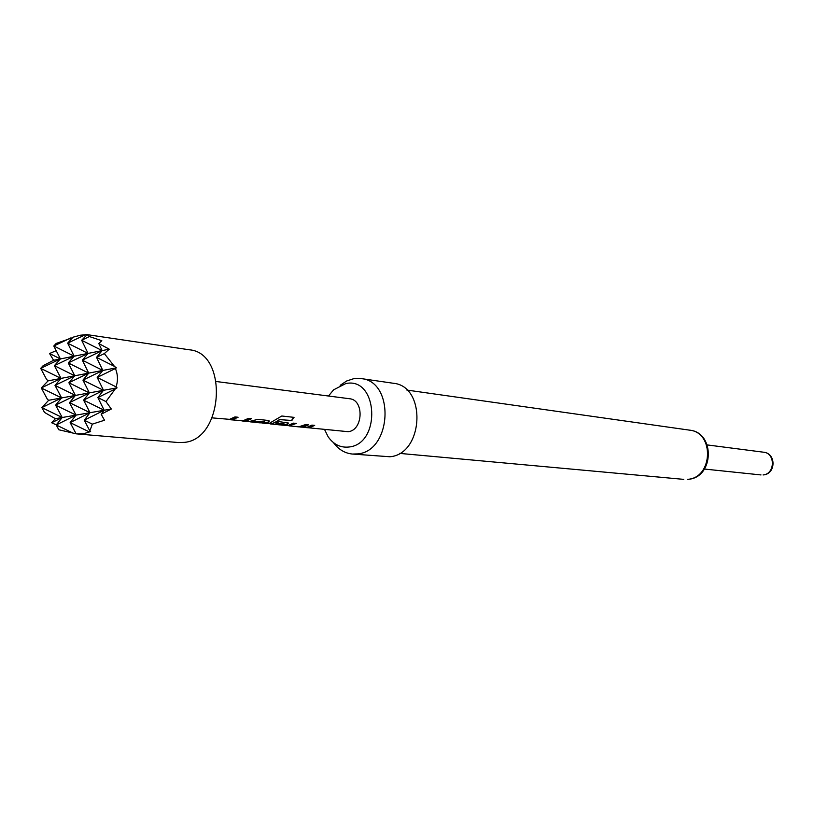 <?xml version="1.0" encoding="UTF-8"?>
<svg xmlns="http://www.w3.org/2000/svg" width="814" height="814" viewBox="0 0 814 814"><rect width="100%" height="100%" fill="white"/><g stroke="black" fill="none" stroke-linecap="round" stroke-linejoin="round"><path stroke-width="1.22" d="M76.557 433.882L178.551 442.562L184.513 442.358C223.85 438.96 228.235 352.757 189.357 349.786L87.088 334.635L89.438 336.558L101.811 340.71L98.799 343.539L109.249 349.186L104.334 353.602L114.448 366.381L116.371 367.847L115.425 368.528C117.898 374.654 118.111 380.769 116.056 386.853L117.063 387.84L115.232 388.98L105.962 401.577L111.304 409.015L101.17 414.255L104.497 420.238L92.328 424.135L89.845 430.982L90.629 431.562L83.639 433.72L76.119 433.842L70.146 422.598L76.038 415.12L56.217 424.969L62.23 417.511L51.658 422.751L55.383 418.691L44.516 412.433L41.86 407.611L48.687 400.284L47.436 399.369L41.28 387.963L48.097 380.86L46.561 379.375L40.7 368.355L43.122 365.71L53.602 360.287L49.562 353.52L56.186 350.661M76.109 433.811L58.822 429.761L56.217 424.969L74.033 433.597M56.308 424.857L51.658 422.751M49.562 353.52L60.409 358.923L53.795 346.001L56.166 343.437L72.568 337.708M70.991 337.851L53.795 346.001L74.155 356.186L67.643 343.152L73.036 337.189L80.454 335.205L86.63 334.646M216.351 381.532L349.481 398.728C364.387 399.735 363.207 430.372 348.199 431.695L305.433 427.472M306.858 427.381L311.894 425.101L314.692 425.396L309.422 427.655L306.827 427.716M212.118 417.877L229.548 419.342L234.951 416.921L238.075 417.246L232.672 419.668L230.728 419.78L243.091 420.746L248.474 418.355L251.536 418.681L246.154 421.062L243.457 421.133L249.613 421.428L257.824 419.352L268.335 420.472L269.383 421.042L268.132 422.456L263.146 423.178L266.758 423.555L269.139 423.453L281.807 416.005L294.047 417.358L291.677 420.716L280.128 419.475L272.415 423.799L270.38 423.921L280.342 424.939L284.208 424.338L275.905 423.372L279.09 421.611L288.461 423.056L287.21 424.45L282.193 425.162L288.125 425.437L293.437 423.138L296.306 423.443L289.092 425.854L298.697 426.851L305.891 424.46L308.709 424.755L303.429 427.035L300.783 427.096L306.593 427.36M300.783 427.096L299.237 426.851M282.193 425.162L280.779 424.949M263.146 423.178L261.66 422.914M250.02 421.815L260.165 422.873L264.754 422.201L255.006 421.194L248.514 421.54M243.457 421.133L241.768 420.869M295.838 423.392L289.062 425.864L288.166 425.427M237.596 417.195L230.708 419.79L229.609 419.332M333.486 442.643C338.502 449.44 344.77 453.245 352.309 454.039L389.896 456.756C423.799 454.212 426.821 385.978 393.243 383.252L361.101 378.571L353.785 378.663L346.693 380.972L340.16 385.337M352.309 454.039L357.6 453.907C391.921 451.271 395.085 381.298 361.101 378.571M324.593 429.568L328.123 436.742C333.557 444.475 340.506 447.904 348.962 447.008C381.562 443.966 378.001 376.444 345.777 383.567L333.587 389.845L328.5 396.021M85.755 334.544L67.643 343.152L88.065 353.418L81.665 340.262L87.088 334.635M89.438 336.558L81.665 340.262L102.147 350.61L98.799 343.539M104.334 353.602L96.53 357.366L114.448 366.381M115.425 368.528L97.202 377.442L116.056 386.853M89.845 430.982L84.259 420.197L90.008 412.698L70.146 422.598L88.94 431.725M101.17 414.255L104.161 410.246L84.259 420.197L92.328 424.135M115.232 388.98L97.873 397.578L105.962 401.577M111.304 409.015L104.161 410.246L97.873 397.578L103.49 390.313L97.202 377.442L102.818 370.431L96.53 357.366L102.147 350.61L82.306 360.164L102.818 370.431L82.957 380.128L103.49 390.313L83.608 400.132L104.161 410.246L90.008 412.698L83.608 400.132L89.357 392.887L82.957 380.128L88.716 373.127L82.306 360.164L88.065 353.418L68.264 362.932L88.716 373.127L68.895 382.763L89.357 392.887L69.516 402.655L90.008 412.698L76.038 415.12L69.516 402.655L75.407 395.421L68.895 382.763L74.776 375.783L68.264 362.932L74.155 356.186L54.396 365.659L74.776 375.783L55.006 385.378L75.407 395.421L55.606 405.148L76.038 415.12L62.23 417.511L55.606 405.148L61.62 397.934L55.006 385.378L61.019 378.408L54.396 365.659L60.409 358.923L40.7 368.355L61.019 378.408L41.28 387.963L61.62 397.934L41.86 407.611L62.23 417.511L55.383 418.691M117.063 387.84L48.687 400.284M116.371 367.847L48.097 380.86M109.249 349.186L53.602 360.287M314.224 425.346L306.858 427.37M308.241 424.715L301.068 427.116M293.752 417.328L291.514 420.451L279.762 419.648M288.421 423.005L287.149 424.125L282.489 425.183M284.167 423.911L276.557 423.117M279.599 419.383L275.936 422.252L270.462 423.921M269.342 421.001L268.132 422.456M264.713 421.947L254.589 421.245M254.538 420.909L249.654 421.418M268.071 422.12L262.83 422.792M251.068 418.63L243.762 421.164M243.793 420.807L243.132 420.736M763.654 452.218C776.363 453.357 776.007 474.063 763.308 474.928L763.064 474.928C775.081 474.196 775.62 453.133 763.654 452.218L707.285 444.932M687.749 479.324C713.013 477.798 714.57 432.295 689.478 430.138C715.425 432.295 714.173 477.828 688.034 479.324L687.749 479.324M761.009 474.938L704.476 469.057M689.478 430.138L406.888 390.069M683.74 479.365L399.511 453.378M270.38 423.921L269.169 423.453"/></g></svg>
